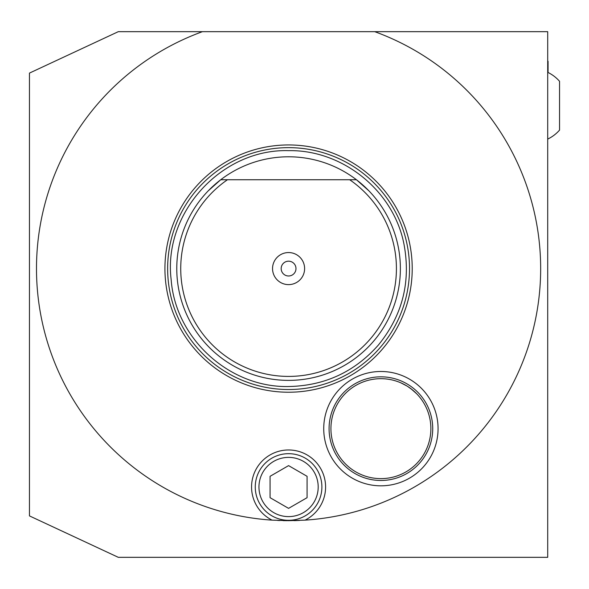 <?xml version="1.0" encoding="UTF-8"?>
<svg xmlns="http://www.w3.org/2000/svg" width="589" height="589" viewBox="0 0 589 589"><rect width="100%" height="100%" fill="white"/><g stroke="black" fill="none" stroke-linecap="round" stroke-linejoin="round"><path stroke-width="0.88" d="M547.704 72.322A37.019 37.019 0 0 1 559.55 81.304L559.55 130.11A37.019 37.019 0 0 1 547.704 139.092M547.704 61.654L548.072 61.285L548.072 72.499M547.704 31.673L118.293 31.673L29.45 73.102L29.45 515.898L118.293 557.327L547.704 557.327L547.704 31.673M287.101 520.676A252.092 252.092 0 0 1 283.147 520.624M279.996 520.536A252.092 252.092 0 0 1 277.655 520.448M299.499 520.448A252.092 252.092 0 0 1 294.007 520.624M202.425 31.673A252.092 252.092 0 0 0 272.096 520.139L288.581 520.683L305.058 520.139A252.092 252.092 0 0 0 374.729 31.673M272.096 520.139A37.019 37.019 0 0 1 288.581 449.974A37.019 37.019 0 0 1 305.058 520.139M288.581 392.23A123.638 123.638 0 0 1 164.935 268.584A123.638 123.638 0 0 1 288.581 144.946A123.638 123.638 0 0 1 412.219 268.584A123.638 123.638 0 0 1 288.581 392.23M438.069 428.652A57.17 57.17 0 0 1 380.899 485.822A57.17 57.17 0 0 1 323.729 428.652A57.17 57.17 0 0 1 380.899 371.482A57.17 57.17 0 0 1 438.069 428.652M321.896 486.993A33.315 33.315 0 0 1 288.581 520.308A33.315 33.315 0 0 1 255.258 486.993A33.315 33.315 0 0 1 288.581 453.677A33.315 33.315 0 0 1 321.896 486.993M288.581 457.381A29.612 29.612 0 0 0 258.961 486.993A29.612 29.612 0 0 0 288.581 516.612A29.612 29.612 0 0 0 318.193 486.993A29.612 29.612 0 0 0 288.581 457.381M307.083 497.683L288.581 508.366L270.071 497.683L270.071 476.31L288.581 465.619L307.083 476.31L307.083 497.683M220.72 179.741L227.472 179.741L220.72 179.741A111.792 111.792 0 0 0 288.581 380.384A111.792 111.792 0 0 0 356.433 179.741A111.792 111.792 0 0 0 220.72 179.741L208.315 190.77M368.839 190.77L356.433 179.741L349.682 179.741L356.433 179.741M288.581 376.415A107.824 107.824 0 0 0 349.682 179.741L227.472 179.741A107.824 107.824 0 0 0 288.581 376.415M288.581 284.62A16.028 16.028 0 0 1 272.545 268.584A16.028 16.028 0 0 1 288.581 252.556A16.028 16.028 0 0 1 304.609 268.584A16.028 16.028 0 0 1 288.581 284.62M288.581 275.991A7.407 7.407 0 0 1 281.174 268.584A7.407 7.407 0 0 1 288.581 261.185A7.407 7.407 0 0 1 295.98 268.584A7.407 7.407 0 0 1 288.581 275.991M380.899 480.477A51.825 51.825 0 0 1 329.074 428.652A51.825 51.825 0 0 1 380.899 376.827A51.825 51.825 0 0 1 432.724 428.652A51.825 51.825 0 0 1 380.899 480.477M380.899 478.629A49.977 49.977 0 0 1 330.922 428.652A49.977 49.977 0 0 1 380.899 378.683A49.977 49.977 0 0 1 430.876 428.652A49.977 49.977 0 0 1 380.899 478.629M400.925 382.865L406.911 385.979M407.64 386.436L412.396 389.852M416.541 393.621L417.13 394.225M416.673 393.754L410.931 388.703M410.356 388.284L407.868 386.575M406.977 386.023L403.325 383.991M288.581 147.648A120.944 120.944 0 0 0 167.637 268.584A120.944 120.944 0 0 0 288.581 389.528A120.944 120.944 0 0 0 409.517 268.584A120.944 120.944 0 0 0 288.581 147.648M288.581 386.524C229.577 387.842 175.404 338.535 171.163 279.687C162.873 213.041 221.435 148.671 288.581 150.644C342.953 149.65 394.019 191.226 404.069 244.671C410.96 282.153 402.353 315.66 378.256 345.183C354.401 372.057 324.502 385.832 288.581 386.524"/></g></svg>
